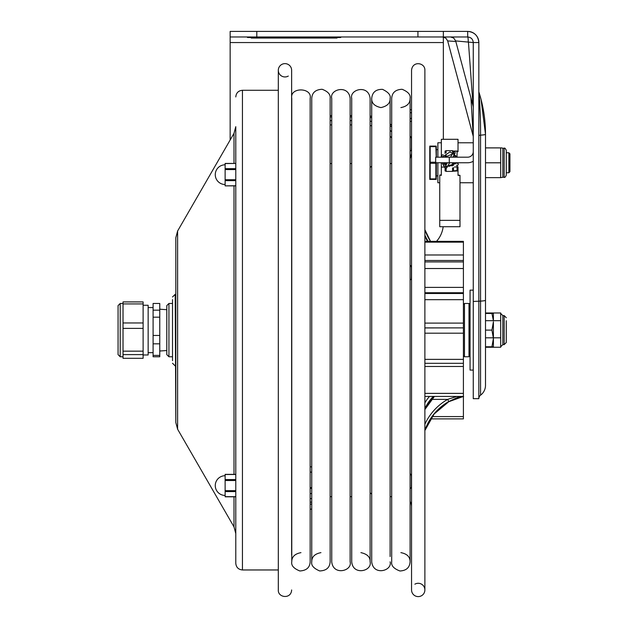 <?xml version="1.0" encoding="UTF-8"?>
<svg xmlns="http://www.w3.org/2000/svg" width="628" height="628" viewBox="0 0 628 628"><rect width="100%" height="100%" fill="white"/><g stroke="black" fill="none" stroke-linecap="round" stroke-linejoin="round"><path stroke-width="0.94" d="M473.261 370.088L473.261 290.144L470.066 290.144L470.066 370.088L473.261 370.088M485.499 347.26L500.689 347.26L500.689 313.458L502.824 315.594L504.158 315.594L504.158 344.639L506.286 342.511L506.286 320.735M485.499 312.98L500.689 312.98L500.689 313.458M485.499 320.68L500.689 320.68M500.689 346.774L502.824 344.639L502.824 315.594M485.499 337.817L500.689 337.817M506.286 334.324L506.286 342.511M288.299 76.059A6.665 6.665 0 0 1 278.706 72.565A6.665 6.665 0 0 1 283.817 63.726A6.665 6.665 0 0 1 291.635 70.289L291.635 555.011M291.635 153.57A9.993 9.993 0 0 0 291.769 155.195M414.888 584.181A6.665 6.665 0 0 1 424.481 587.667A6.665 6.665 0 0 1 419.371 596.506A6.665 6.665 0 0 1 411.552 589.951L411.552 70.289C412.51 60.382 425.305 62.69 424.881 70.289L424.881 589.951M410.092 501.458A9.993 9.993 0 0 1 411.552 506.67L411.552 153.57L410.092 158.774M411.552 277.678L411.552 267.261L411.552 277.678M370.112 492.737A13.321 13.321 0 0 0 371.713 494.11L371.713 561.832C373.236 576.143 392.539 570.852 390.106 561.832L390.106 561.832M424.881 235.115A53.302 49.761 180 0 0 427.644 241.356M456.846 396.433L447.685 399.377A55.429 54.746 -0 0 0 424.881 424.261M424.881 430.345A53.302 52.642 180 0 1 448.753 401.535L447.685 399.377L431.507 399.377M448.753 401.535L459.759 396.433M424.881 396.433L463.401 396.433L448.745 401.732C454.444 398.05 465.097 396.221 463.401 396.692L463.401 416.592L432.111 416.592M463.401 390.145L463.409 390.624M463.409 378.927L463.401 378.213M463.401 385.349L463.409 384.862M424.881 242.157L463.401 242.157L463.401 241.356L424.881 241.356M463.401 242.157L463.401 254.984L424.881 254.984M424.881 260.479L463.401 260.479L463.401 254.984M463.401 260.479L463.401 261.907L424.881 261.907M424.881 268.525L463.401 268.525L463.401 261.907M463.401 268.525L463.401 287.389L424.881 287.389M424.881 292.734L463.401 292.734L463.401 287.389M463.401 292.734L463.401 293.504L424.881 293.504M424.881 299.682L463.401 299.682L463.401 293.504M463.401 299.682L463.401 323.114L424.881 323.114M424.881 327.887L463.401 327.887L463.401 323.114M463.401 327.887L424.881 327.934M424.881 333.193L463.401 333.193L463.401 327.934M463.401 333.193L463.401 359.373L424.881 359.373M463.401 363.212L463.401 359.373M424.881 366.469L463.401 366.469L463.401 363.322L424.881 363.322M463.401 366.469L463.401 393.371L424.881 393.371M463.401 396.433L463.401 393.371M430.541 418.884L463.401 418.884L463.401 416.592M468.998 303.465L468.998 356.767L464.469 356.767L464.469 303.465L468.998 303.465L470.066 304.533M410.092 279.962A1.986 1.986 0 0 0 411.316 277.403M410.092 151.065A1.986 1.986 0 0 0 411.316 148.506M410.092 488.529A1.986 1.986 0 0 0 411.316 485.97M454.507 167.04L458.024 166.805L458.024 170.408L453.502 170.887L453.502 167.59M452.529 162.762L452.529 165.863M446.131 155.163L446.131 157.188M446.131 162.762L446.131 164.952M445.071 153.483L445.071 151.034A1.068 0.534 180 0 0 446.092 150.657L446.131 152.8M446.092 150.657L452.553 150.657L452.529 152.219M446.131 168.367L446.131 171.397L452.529 171.397L452.529 167.966M446.131 171.287L445.071 170.918L445.071 168.021M453.502 152.07L453.502 151.073A1.068 0.534 0 0 1 453.173 151.034A1.068 0.534 0 0 1 452.553 150.657M453.502 151.073L457.051 151.23A1.068 0.534 0 0 1 458.024 151.764L458.024 151.034L453.173 151.034M441.335 157.188L441.335 139.306L458.024 139.306L458.024 151.764M441.335 175.008L439.741 175.008L441.335 175.369L441.335 162.762M459.994 220.365L459.994 226.716L439.741 226.716L439.741 220.365L459.994 220.365L459.994 175.369L458.024 175.369L458.024 170.408M452.529 171.256L458.024 170.918L458.024 166.805M439.741 175.369L439.741 220.365M458.024 175.008L459.994 175.369M458.024 163.688L458.024 162.762L458.024 163.688M441.335 142.776L437.873 142.776L437.873 157.188M437.873 162.762L437.873 182.748L439.741 182.748M442.206 162.762L442.873 164.222L443.305 164.018M445.856 165.447L444.577 163.241L443.313 164.018L444.577 163.241L444.326 162.762M445.252 164.403L443.541 165.392L442.873 164.222L443.666 165.368M445.142 166.758L457.843 162.762M457.757 157.188L450.025 151.835L442.293 157.188M444.946 167.802L445.425 168.312M445.582 168.367L445.998 168.39M446.712 166.93C443.195 165.133 446.516 170.871 446.712 166.93M452.812 157.188L455.041 153.256A0.989 0.981 -90.7 0 0 454.185 151.78A0.989 0.981 -90.7 0 0 453.345 152.274L450.551 157.188M443.439 155.1L443.25 154.983A0.989 0.981 0 0 1 443.431 155.116A0.989 0.981 0 0 0 441.767 155.83A0.989 0.981 0 0 0 442.465 156.772M441.767 157.188L441.767 155.83A0.989 0.981 0 0 0 442.238 156.67M457.592 163.421A0.989 0.981 -119.3 0 1 457.781 165.219A0.989 0.981 -119.3 0 1 456.619 165.07M443.258 154.99A0.989 0.981 0 0 0 441.767 155.83M391.699 137.917A37.311 37.311 0 0 0 390.106 136.174A37.311 37.311 0 0 1 391.699 137.917A37.311 37.311 0 0 0 390.106 136.174M371.713 125.859A37.311 37.311 0 0 0 370.112 125.529A37.311 37.311 0 0 1 371.713 125.859A37.311 37.311 0 0 0 370.112 125.529M330.14 124.917L331.741 124.917M350.126 124.917L351.727 124.917M391.699 126.848A45.302 45.302 0 0 0 390.106 125.631M371.713 117.695A45.302 45.302 0 0 0 370.112 117.42M351.727 116.926L350.126 116.926M331.741 116.926L330.14 116.926M410.092 112.239A3.627 3.627 0 0 1 411.552 113.354M411.552 117.829A3.627 3.627 0 0 1 410.092 118.943M435.667 157.188L449.279 157.188L449.279 162.762L435.667 162.762L435.667 157.188M449.279 162.762L467.687 162.762A11.147 11.147 0 0 0 473.261 161.263L473.261 182.748L459.994 182.748M480.561 395.177A12.238 12.238 0 0 0 485.499 385.349L485.499 385.349A12.238 12.238 0 0 1 480.561 395.177A4.263 4.263 0 0 0 478.842 398.599A4.263 4.263 0 0 1 480.561 395.177L480.561 135.153C480.687 120.961 479.588 100.59 479.038 92.418C479.58 98.525 480.687 119.383 480.561 133.426M479.038 92.41L479.038 92.402C483.332 106.038 485.491 120.003 485.499 134.29L485.499 385.349M468.457 42.414L473.08 105.92L455.669 40.922L473.261 42.547C472.931 39.164 471.079 37.303 467.687 36.974L467.687 31.4C474.462 32.059 478.175 35.772 478.842 42.547L473.261 42.547C472.923 39.164 471.063 37.303 467.687 36.974L443.344 36.974L443.344 31.4L417.926 31.4L417.926 36.974L443.344 36.974M470.953 97.96L473.261 137.132M485.499 300.27A12.238 1.075 0 0 1 480.561 301.126L473.261 301.44L473.261 398.678L478.842 398.678L478.842 42.547A11.147 11.147 0 0 0 468.951 31.471A11.147 11.147 0 0 1 478.842 42.547M473.261 301.44L473.261 42.547M370.112 116.078A46.637 46.637 0 0 1 371.713 116.337M390.106 123.991A46.637 46.637 0 0 1 391.699 125.16M443.156 226.716A26.651 26.651 0 0 1 436.499 241.356M256.805 36.974L256.805 31.4L230.154 31.4L230.154 36.974L417.926 36.974M443.344 37.036L443.344 139.306M230.154 36.974L230.154 140.005M256.805 31.4L417.926 31.4M467.687 31.4L443.344 31.4M330.14 115.591L331.741 115.591M350.126 115.591L351.727 115.591M468.26 42.155A5.33 0.573 90 0 0 467.687 36.974M473.08 135.75L447.67 40.922L455.818 41.495M467.687 157.188A5.574 5.574 0 0 0 473.261 151.607A5.574 5.574 0 0 1 467.687 157.188L449.279 157.188M493.412 320.68L493.412 313.458L485.499 313.458M491.928 346.774L493.412 346.774L493.412 338.445L491.928 346.774L485.499 346.774M491.928 313.458L493.388 320.68M493.412 337.817L493.412 321.787L491.928 330.116L493.412 338.445M491.928 330.116L485.499 330.116M436.225 157.188L435.871 146.104L430.172 146.104L430.172 163.296L430.172 162.228L435.667 162.228M435.848 162.762L435.871 163.296L430.172 163.296L430.172 179.42L435.871 179.42L435.871 162.228M436.358 162.762L436.279 179.42M436.279 146.104L436.358 157.188M429.772 179.42L429.772 146.104M509.936 162.762L509.936 153.829L508.868 152.769L508.868 172.755L509.936 171.687L509.936 162.762M506.286 162.793L506.286 150.367C505.391 148.412 504.684 147.698 504.158 148.239L504.158 177.284C504.684 177.818 505.391 177.112 506.286 175.149L506.286 162.793M485.499 147.87L501.662 147.886L500.689 147.91L500.689 177.653L502.824 177.284L502.824 148.239L504.158 148.239M485.499 147.91L500.689 147.91M485.499 162.801L500.689 162.801M485.499 177.653L500.689 177.653M473.261 151.638L473.261 142.776L458.024 142.776M340.745 36.974L340.745 37.507L340.745 36.974M247.471 36.974L247.471 37.507L340.745 37.507M251.208 37.507L251.208 38.041L337.016 38.041L337.016 37.507M168.932 303.465L166.797 305.601L166.797 354.632L168.932 356.767L168.932 303.465L172.519 303.465M143.113 354.985L148.145 354.985L148.145 305.255L143.113 305.255M153.099 303.473L159.763 303.465L159.763 310.169L153.099 310.169L153.099 303.473L159.763 303.465M159.763 343.83L159.763 356.767L153.099 356.767L153.099 343.83L159.763 343.83L159.763 335.446L153.099 335.446L153.099 310.169M153.099 343.83L153.099 335.446M153.099 317.187L159.763 317.187L159.763 335.446M159.763 355.393L153.099 355.393M159.763 317.187L159.763 310.169M118.064 314.769L118.064 354.632L120.199 356.767L120.199 303.465L118.064 305.601L118.064 314.769M143.113 358.313L123.025 358.313L123.025 354.6L143.113 354.6L143.113 358.313M143.113 351.154L123.025 351.154L123.025 328.389L143.113 328.389L143.113 354.6M123.025 354.6L123.025 351.154M123.025 303.913L143.113 303.913L143.113 301.919L123.025 301.919L123.025 322.957L143.113 322.957L143.113 328.389M123.025 328.389L123.025 322.957M143.113 303.913L143.113 322.957M310.154 498.663A15.59 13.502 -0 0 0 311.755 498.467M310.154 493.647A15.59 13.502 -0 0 0 311.755 493.443M311.755 466.965A15.59 13.502 -0 0 0 310.154 466.761M310.154 488.411A9.593 8.305 -0 0 0 311.755 488.074M311.755 472.327A9.593 8.305 -0 0 0 310.154 471.989M311.755 487.917A9.593 8.305 -0 0 0 310.154 487.579M310.154 504.213A15.59 13.502 -0 0 0 311.755 504.009M310.154 502.235A13.321 11.54 -0 0 0 311.755 502M310.154 509.237A15.59 13.502 -0 0 0 311.755 509.033M172.519 351.711L172.519 308.521M172.519 299.58L172.519 360.66M175.824 365.904L175.824 237.674L175.824 422.565L175.188 294.328L172.519 296.989M175.824 422.565L177.614 429.222L177.614 231.01L234.001 133.34L235.783 126.675L235.783 163.437L225.13 163.437M235.783 163.437L225.13 163.578L225.13 185.872L235.783 185.731L235.783 474.36L225.13 474.36M225.13 496.803L235.783 496.803L235.783 563.3L235.783 126.675M235.783 474.501L225.13 474.501L225.13 496.662L235.783 496.662M225.13 169.576L235.783 169.576L235.783 168.657L225.13 168.657M225.13 180.652L235.783 180.652L235.783 179.734L225.13 179.734M424.928 235.257A55.429 54.746 -0 0 0 428.225 241.356M430.525 241.356A53.302 52.642 180 0 1 424.881 229.722L430.541 241.356M427.448 241.356A53.302 49.761 0 0 1 424.881 235.492M448.753 401.7A53.302 52.642 -0 0 0 424.881 430.51M429.489 396.433A55.429 43.081 -0 0 0 424.881 402.846M424.881 408.71A53.302 41.424 180 0 1 433.383 396.433M434.066 396.433A53.302 41.424 -0 0 0 424.881 409.377M457.051 165.313L457.051 170.777M447.945 165.745L452.529 165.745M453.502 165.337L453.502 163.272M453.502 157.188L453.502 155.964M445.071 162.762L445.071 163.963M441.335 167.072L444.514 167.072M457.051 151.23L457.051 155.736M351.727 120.654L350.126 120.654M331.741 120.654L330.14 120.654M391.699 131.778A41.574 41.574 0 0 0 390.106 130.365M371.713 121.494A41.574 41.574 0 0 0 370.112 121.196M230.154 42.547L443.344 42.547M478.842 135.46L480.561 135.153A12.238 1.075 0 0 0 485.499 134.29L481.017 99.279M430.172 146.638L435.871 146.638M435.871 178.886L430.172 178.886M334.088 36.974L334.088 38.041M254.136 38.041L254.136 36.974M234.001 185.872L234.001 474.36M234.001 496.803L234.001 526.892L235.783 533.557M234.001 133.34L234.001 163.437M235.783 96.94C236.183 92.889 238.405 90.668 242.447 90.275L242.447 569.965C238.405 569.565 236.183 567.343 235.783 563.3M225.13 480.506L235.783 480.506M235.783 479.58L225.13 479.58M225.13 491.583L235.783 491.583M235.783 490.656L225.13 490.656M502.824 344.639L504.158 344.639M504.158 315.594L506.286 317.729M278.306 70.289L278.306 589.951C277.764 597.817 291.243 599.434 291.635 589.951M330.14 496.677L331.741 496.677M350.126 496.677L351.727 496.677M330.14 163.563L331.741 163.563M350.126 163.563L351.727 163.563M400.892 107.592C407.07 106.415 410.139 103.353 410.092 98.4C410.767 94.781 408.106 91.743 402.093 89.286C395.499 89.584 392.029 92.622 391.699 98.4L391.699 163.563L390.106 163.563M391.699 99.758L391.699 561.832L391.699 496.677L390.106 496.677M371.713 556.565L371.713 98.4L371.713 166.13L370.112 167.503M424.881 430.518L434.144 413.978L448.745 401.732M424.881 409.55L434.419 396.433M470.066 355.699L468.998 356.767M463.401 355.699L464.469 356.767M463.401 304.533L464.469 303.465M411.316 267.544L411.434 266.861L410.092 264.985M411.434 278.078L411.434 266.861M411.316 138.639L411.434 137.964L410.092 136.08M411.434 149.181L411.434 137.964L411.434 149.181M411.316 476.103L411.434 475.427L410.092 473.543M411.434 486.645L411.434 475.427L411.434 486.645M444.451 157.188L452.246 154.205M453.95 155.179L455.606 157.188M455.724 162.762L449.279 166.342L447.803 165.98M446.1 165.015L444.632 163.335M444.577 163.241L444.334 162.762M443.541 165.392L445.001 167.919M449.64 162.762L446.712 167.904C445.448 168.492 444.875 168.171 445.001 166.946L447.379 162.762M454.185 151.78L453.345 152.274L454.209 153.75M447.003 157.188L445.166 156.105M452.631 162.762L454.884 164.081M410.092 121.667L411.552 121.133M411.552 110.041L410.092 109.508M473.08 105.912L473.261 107.294M455.669 40.922L453.651 37.994L450.519 36.974M447.678 40.922L445.833 38.127L442.528 36.974M436.358 175.887L437.873 175.887M436.358 149.637L437.873 149.637M506.286 172.755L508.868 172.755M506.286 152.769L508.868 152.769M502.824 177.284L504.158 177.284M501.662 147.886L502.824 148.239M168.932 356.767L172.519 356.767M166.797 309.706L159.763 309.212M166.797 350.526L159.763 351.021M153.099 307.571L148.145 307.571M153.099 352.661L148.145 352.661M123.025 303.465L120.199 303.465M123.025 356.767L120.199 356.767M391.699 561.832L391.699 561.832C391.103 565.687 393.842 568.733 399.934 570.978C406.292 570.656 409.676 567.61 410.092 561.832L410.092 99.758M400.892 552.64C407.07 553.817 410.139 556.887 410.092 561.832M390.106 556.565L390.106 98.4C390.906 95.166 388.371 92.143 382.507 89.349C375.858 89.27 372.263 92.285 371.713 98.4C371.478 103.133 374.547 106.195 380.906 107.592C387.272 106.195 390.341 103.133 390.106 98.4L390.106 98.4M331.741 98.408L331.741 561.832C333.138 576.017 352.551 570.978 350.126 561.832L350.126 98.4C348.689 84.176 329.315 89.302 331.741 98.4M310.154 561.832L310.154 98.4C312.524 87.363 289.524 86.86 291.769 98.4L291.769 561.832C291.109 565.522 293.794 568.568 299.831 570.962C306.425 570.593 309.863 567.547 310.154 561.832M291.769 556.384L291.769 561.832C291.722 556.887 294.783 553.817 300.961 552.64M351.727 110.057L351.727 561.832C352.881 575.829 372.373 571.229 370.112 561.832L370.112 98.4C368.589 84.081 349.286 89.396 351.727 98.4L351.727 110.057M360.919 552.64C367.286 554.037 370.347 557.107 370.112 561.832M311.755 98.769L311.755 561.832C311.048 565.381 313.686 568.418 319.668 570.938C326.277 570.711 329.771 567.681 330.14 561.832L330.14 98.4C330.65 94.506 327.973 91.46 322.109 89.278C315.515 89.616 312.061 92.654 311.755 98.4M330.14 98.769L330.14 561.832M320.947 552.64C314.769 553.817 311.708 556.887 311.755 561.832L311.755 561.832M175.188 365.904L172.519 363.243M175.824 294.328L175.188 294.328M177.614 231.01L175.824 237.674M177.614 429.222L234.001 526.892M242.447 569.965L278.306 569.965M242.447 90.275L278.306 90.275M225.13 475.718A9.86 9.86 0 0 0 215.263 485.577A9.86 9.86 0 0 0 225.13 495.437M235.783 185.872L225.13 185.872M225.13 164.795A9.86 9.86 0 0 0 215.263 174.655A9.86 9.86 0 0 0 225.13 184.514"/></g></svg>
